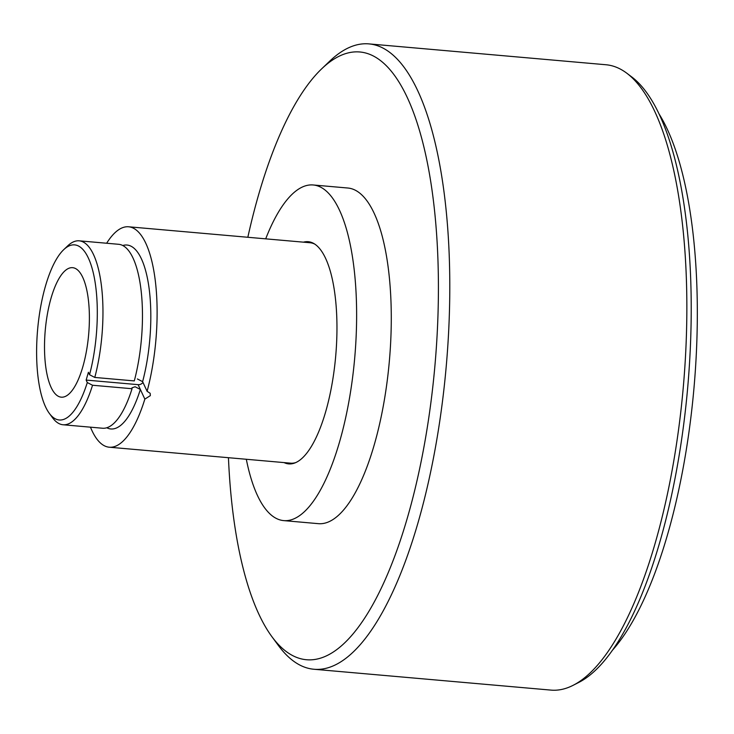 <?xml version="1.0" encoding="UTF-8"?>
<svg xmlns="http://www.w3.org/2000/svg" width="734" height="734" viewBox="0 0 734 734"><rect width="100%" height="100%" fill="white"/><g stroke="black" fill="none" stroke-linecap="round" stroke-linejoin="round"><path stroke-width="1.1" d="M94.787 377.441L134.294 380.918A92.319 30.966 -85 0 0 118.706 244.303L79.199 240.825A92.319 30.966 95 0 1 94.787 377.441L89.548 374.735A87.887 29.479 -85 0 0 93.97 275.966A87.887 29.479 -85 0 0 63.693 249.688A87.887 29.479 -85 0 0 45.453 286.141A87.887 29.479 -85 0 0 49.297 413.325A87.887 29.479 -85 0 0 87.291 382.552L92.539 385.249A92.319 30.966 95 0 1 63.014 424.757A92.319 30.966 95 0 1 52.573 417.765L49.297 413.325M63.014 424.757L102.521 428.234A92.319 30.966 -85 0 0 132.047 388.726L131.955 387.846L135.12 386.754L140.359 389.46L144.846 399.113L150.332 395.644L150.176 393.296L147.103 391.305A110.641 37.104 -85 0 0 128.633 226.788A110.641 37.104 -85 0 0 106.659 243.238M314.831 244.138A110.641 37.104 -85 0 0 310.032 242.743L128.633 226.788M303.454 242.165A111.522 37.397 95 0 1 308.225 241.697A111.522 37.397 95 0 1 331.208 274.544A111.522 37.397 95 0 1 329.419 397.057A111.522 37.397 95 0 1 288.673 463.888A111.522 37.397 95 0 1 284.067 462.594M305.344 242.339A111.522 37.397 95 0 1 309.161 241.816M265.699 238.844A168.462 56.5 95 0 1 313.216 184.977L347.87 188.023A168.462 56.5 95 0 1 382.588 237.632A168.462 56.5 95 0 1 379.891 422.701A168.462 56.5 95 0 1 318.345 523.663L283.682 520.608A168.462 56.5 95 0 1 248.973 470.999A168.462 56.5 95 0 1 246.312 459.273M313.216 184.977A168.462 56.5 95 0 1 347.934 234.586A168.462 56.5 95 0 1 345.237 419.655A168.462 56.5 95 0 1 283.682 520.608M228.448 457.695A305.023 102.292 -85 0 0 271.846 636.598A305.023 102.292 -85 0 0 295.6 656.976A305.023 102.292 -85 0 0 431.555 397.351A305.023 102.292 -85 0 0 370.615 54.701A305.023 102.292 -85 0 0 321.813 68.702A305.023 102.292 -85 0 0 247.835 237.275M321.813 68.702L329.795 61.087A313.886 105.265 95 0 1 368.936 43.893A313.886 105.265 95 0 1 380.019 46.682A313.886 105.265 95 0 1 444.657 382.579A313.886 105.265 95 0 1 313.913 669.252A313.886 105.265 95 0 1 302.821 666.463A313.886 105.265 95 0 1 278.388 645.489L271.846 636.598M313.913 669.252L550.959 690.107A313.886 105.265 -85 0 0 573.098 685.327A313.886 105.265 -85 0 0 683.336 386.653A313.886 105.265 -85 0 0 626.946 73.317A313.886 105.265 -85 0 0 617.065 67.537A313.886 105.265 -85 0 0 605.972 64.748L368.936 43.893M58.959 396.589A64.996 21.8 -85 0 0 61.252 397.167A64.996 21.8 -85 0 0 88.328 337.814A64.996 21.8 -85 0 0 74.941 268.259A64.996 21.8 -85 0 0 72.648 267.681A64.996 21.8 -85 0 0 45.572 327.043A64.996 21.8 -85 0 0 58.959 396.589M90.475 427.17A110.641 37.104 -85 0 0 109.238 447.208L290.646 463.172A110.641 37.104 -85 0 0 295.6 462.631M289.627 463.934A111.522 37.397 95 0 1 285.957 462.759M659.288 114.302A294.839 98.879 95 0 1 694.015 387.589A294.839 98.879 95 0 1 612.101 650.618M626.946 73.317L631.956 77.107A310.482 104.127 95 0 1 687.74 387.038A310.482 104.127 95 0 1 578.704 682.473L573.098 685.327M89.548 374.735L88.401 372.276L86.153 380.084L87.291 382.552M109.238 447.208A110.641 37.104 -85 0 0 144.846 399.113M137.368 378.946L142.616 381.652L147.103 391.305M92.539 385.249L132.047 388.726M63.693 249.688L67.693 245.881A92.319 30.966 95 0 1 79.199 240.825M86.153 380.084L138.13 384.662A4.615 3.762 155.1 0 0 142.965 382.414M142.616 381.652A92.319 30.966 -85 0 0 148.8 286.196A92.319 30.966 -85 0 0 122.789 245.505M106.76 427.757A92.319 30.966 -85 0 0 140.359 389.46L138.13 384.662"/></g></svg>
